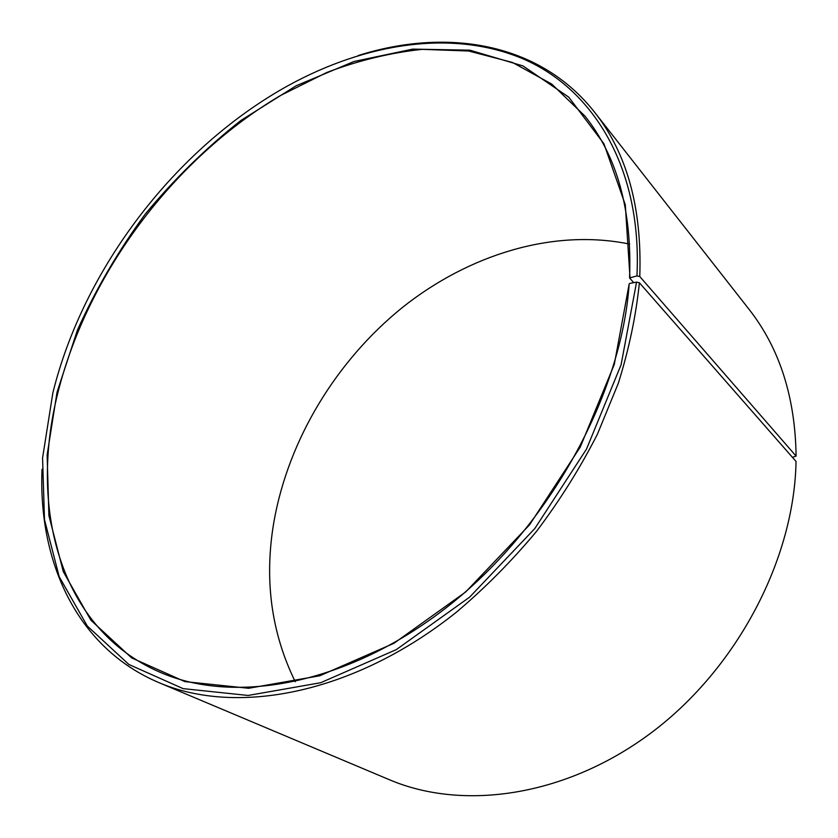 <?xml version="1.0" encoding="UTF-8"?>
<svg xmlns="http://www.w3.org/2000/svg" width="838" height="838" viewBox="0 0 838 838"><rect width="100%" height="100%" fill="white"/><g stroke="black" fill="none" stroke-linecap="round" stroke-linejoin="round"><path stroke-width="1.26" d="M629.977 277.378L625.295 204.765L603.957 143.822L568.751 97.156L522.975 65.93L469.94 50.175L412.725 49.117L354.045 61.478L296.17 85.759L241.04 120.358C206.106 147.907 174.157 179.164 145.215 214.14C118.347 250.751 95.752 289.403 77.431 330.099L57.036 392.226L47.127 454.94L48.908 515.621L63.311 571.694L90.881 620.193L131.681 657.924L184.894 681.608L248.645 688.281L319.781 675.774L393.902 643.312L465.687 591.963L529.511 524.881L580.294 447L614.285 364.425L629.17 283.988C621.513 394.614 550.042 525.342 449.88 604.868C349.603 684.531 235.426 705.303 159.953 672.223C59.362 628.636 28.681 507.723 57.969 392.414C87.98 273.073 173.979 158.476 280.384 95.574L326.851 72.456C358.601 60.441 390.382 52.742 422.184 49.348L468.631 51.003L512.364 62.421L551.708 84.051L584.903 116.042C617.208 156.339 632.093 210.307 629.568 277.944L636.953 275.932L639.771 276.54L796.1 456.092L792.434 457.318M633.727 282.657L629.568 277.944M295.269 681.755C271.083 632.428 264.001 578.901 274.026 521.173C288.628 439.353 336.248 360.989 402.271 307.588C468.526 254.815 552.954 228.292 629.663 244.099M629.589 283.443L636.555 282.113L639.384 282.752L796.037 461.434C794.351 558.695 737.608 667.708 652.048 732.192C566.383 796.718 463.1 811.194 389.293 779.686L158.811 682.572C76.677 647.805 38.202 561.628 42.015 469.28M639.384 282.752C636.063 315.434 629.055 348.912 618.36 383.176L597.368 434.314C580.126 468.065 559.857 500.401 536.561 531.323C511.798 561.02 485.076 587.983 456.385 612.211C353.636 694.252 236.452 715.966 158.811 682.572M636.555 282.113L621.105 364.74L586.527 449.063L534.759 528.61L469.626 597.148L396.353 649.586L320.692 682.719L248.111 695.456L183.093 688.627L128.863 664.461L87.299 626.028L59.194 576.68L44.487 519.675L42.57 458.009L52.825 393.022C83.601 268.118 175.97 147.53 288.523 85.413C366.185 42.832 453.201 29.047 523.729 59.152C593.566 89.624 642.18 168.291 636.953 275.932M358.098 55.58C446.193 27.633 539.463 42.099 594.582 112.219C627.065 153.291 642.128 208.065 639.771 276.54M594.582 112.219L748.858 309.075C779.508 348.074 795.262 397.076 796.1 456.092"/></g></svg>
